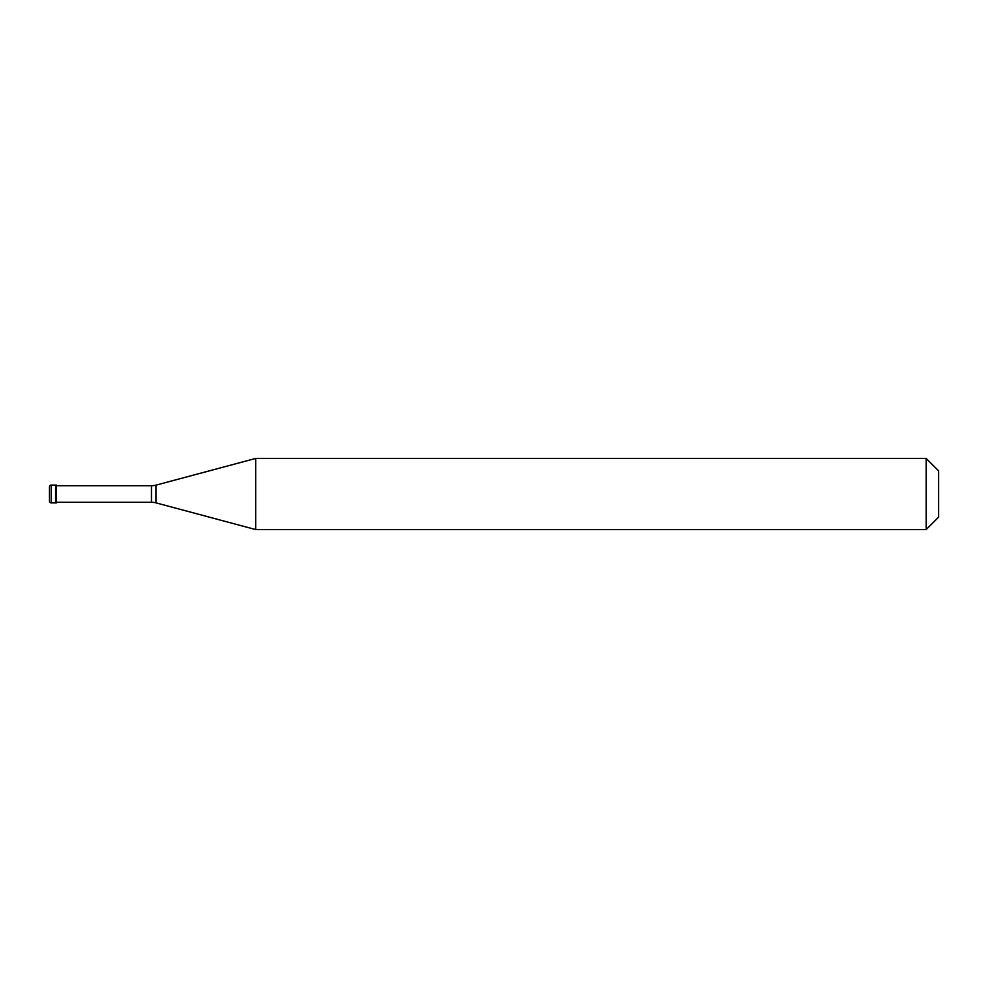 <?xml version="1.0" encoding="UTF-8"?>
<svg xmlns="http://www.w3.org/2000/svg" width="988" height="988" viewBox="0 0 988 988"><rect width="100%" height="100%" fill="white"/><g stroke="black" fill="none" stroke-linecap="round" stroke-linejoin="round"><path stroke-width="1.48" d="M51.178 485.108A1.778 1.778 0 0 0 49.4 486.886L49.4 501.114A1.778 1.778 0 0 0 51.178 502.892L56.514 502.892L56.514 485.108L55.624 485.108L55.624 502.892L55.624 485.108L51.178 485.108L51.178 502.892M56.514 502.275L151.485 502.275A17.784 17.784 0 0 1 156.079 502.88L255.707 529.568L926.151 529.568L938.6 517.119L938.6 470.881L926.151 458.432L926.151 529.568M56.514 485.726L151.485 485.726A17.784 17.784 0 0 0 156.079 485.12L255.707 458.432L255.707 529.568M255.707 458.432L926.151 458.432M151.485 485.726L151.485 502.275M156.079 485.12L156.079 502.88"/></g></svg>
